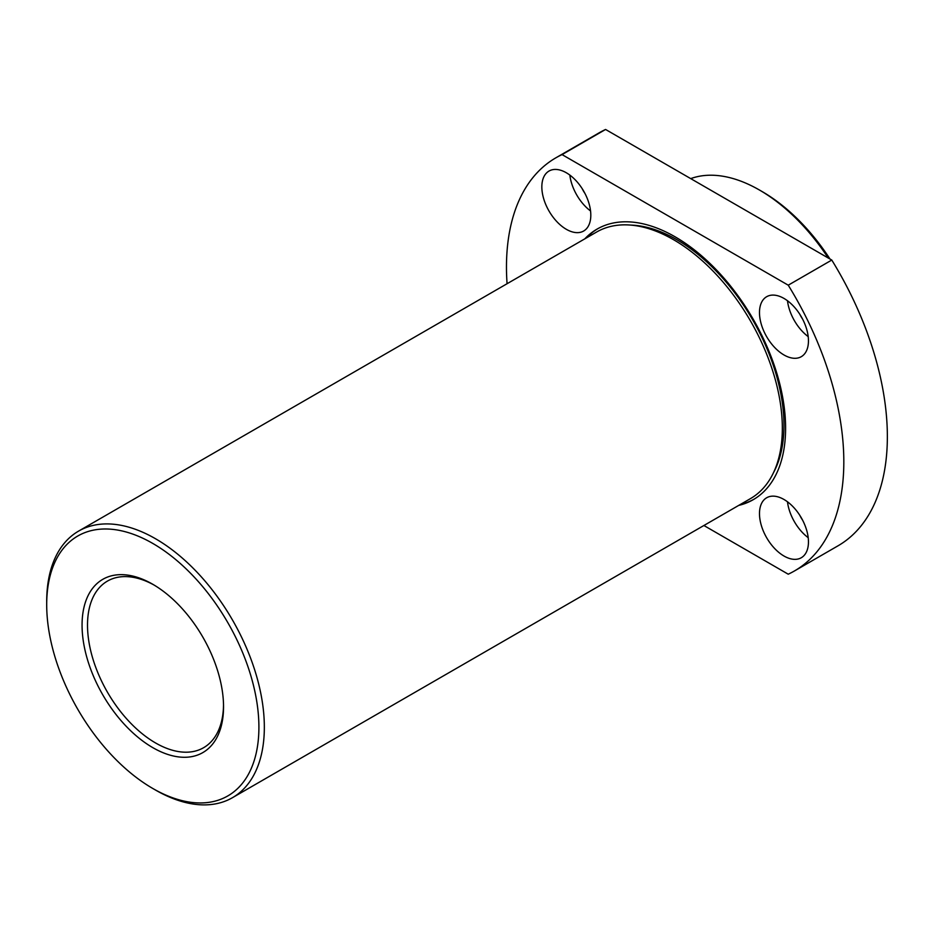 <?xml version="1.0" encoding="UTF-8"?>
<svg xmlns="http://www.w3.org/2000/svg" width="934" height="934" viewBox="0 0 934 934"><rect width="100%" height="100%" fill="white"/><g stroke="black" fill="none" stroke-linecap="round" stroke-linejoin="round"><path stroke-width="1.4" d="M783.976 298.425A34.628 19.988 -120 0 0 766.662 296.708A34.628 19.988 -120 0 0 761.35 324.46A34.628 19.988 -120 0 0 783.976 354.967A34.628 19.988 -120 0 0 801.29 356.683A34.628 19.988 -120 0 0 806.591 328.943A34.628 19.988 -120 0 0 783.976 298.425M787.49 300.748A34.628 19.988 -120 0 0 808.202 336.625M799.854 314.349A21.167 12.212 -120 0 0 802.61 319.113M566.331 172.767A34.628 19.988 -120 0 0 549.017 171.05A34.628 19.988 -120 0 0 543.705 198.802A34.628 19.988 -120 0 0 566.331 229.309A34.628 19.988 -120 0 0 583.645 231.025A34.628 19.988 -120 0 0 588.945 203.285A34.628 19.988 -120 0 0 566.331 172.767M569.845 175.09A34.628 19.988 -120 0 0 590.557 210.967M582.209 188.691A21.167 12.212 -120 0 0 584.964 193.455M783.976 499.48A34.628 19.988 -120 0 0 766.662 497.764A34.628 19.988 -120 0 0 761.35 525.503A34.628 19.988 -120 0 0 783.976 556.022A34.628 19.988 -120 0 0 801.29 557.738A34.628 19.988 -120 0 0 806.591 529.987A34.628 19.988 -120 0 0 783.976 499.48M787.49 501.803A34.628 19.988 -120 0 0 808.202 537.68M799.854 515.405A21.167 12.212 -120 0 0 802.61 520.168M828.26 258.017A153.9 88.858 -120 0 0 759.494 190.046A153.9 88.858 -120 0 0 759.482 190.046L762.202 191.622A150.047 86.629 60 0 1 762.214 191.622A150.047 86.629 60 0 1 829.999 259.033M155.523 790.059L152.802 788.483A150.047 86.629 -120 0 0 258.905 727.224A150.047 86.629 -120 0 0 152.802 543.448A150.047 86.629 -120 0 0 46.7 604.718A150.047 86.629 -120 0 0 152.802 788.483L155.523 790.059A153.9 88.858 60 0 0 232.473 797.683L750.469 498.616A153.9 88.858 -120 0 0 774.053 375.293A153.9 88.858 -120 0 0 673.519 239.676A153.9 88.858 -120 0 0 596.569 232.052L78.573 531.119A153.9 88.858 60 0 1 155.523 538.743A153.9 88.858 60 0 1 256.056 674.36A153.9 88.858 60 0 1 232.473 797.683M152.802 747.644A100.031 57.756 60 0 1 82.064 625.126A100.031 57.756 60 0 1 152.802 584.287L152.802 584.287A100.031 57.756 60 0 1 152.802 584.299A100.031 57.756 60 0 1 223.541 706.804A100.031 57.756 60 0 1 152.802 747.644M154.18 585.104A96.19 55.538 -120 0 0 107.433 581.1A96.19 55.538 -120 0 0 92.688 658.178A96.19 55.538 -120 0 0 155.523 742.939A96.19 55.538 -120 0 0 203.612 747.702A96.19 55.538 -120 0 0 223.518 705.217M738.724 505.399A156.212 90.189 -120 0 0 753.248 499.678A156.212 90.189 -120 0 0 777.193 374.499A156.212 90.189 -120 0 0 675.154 236.851A156.212 90.189 -120 0 0 597.048 229.11A156.212 90.189 -120 0 0 584.824 238.835M597.865 228.655A156.212 90.189 -120 0 0 586.459 237.901M773.574 472.511A151.588 87.516 -120 0 0 676.788 239.676A151.588 87.516 -120 0 0 630.73 225.094M507.069 283.726A238.544 137.718 60 0 1 555.882 157.811A238.544 137.718 60 0 1 562.058 154.6L605.582 129.464L831.774 260.049A238.544 137.718 60 0 1 837.95 545.853L794.425 570.978A238.544 137.718 60 0 1 788.238 574.2L703.897 525.503M555.882 157.811L599.406 132.675A238.544 137.718 60 0 1 605.582 129.464M831.774 260.049L788.238 285.185A238.544 137.718 60 0 1 794.425 570.978M562.058 154.6L788.238 285.185M46.7 604.718L46.7 601.566A153.9 88.858 60 0 1 78.573 531.119M759.482 190.046A153.9 88.858 -120 0 0 690.716 178.616M740.358 504.453A156.212 90.189 -120 0 0 754.065 499.2M762.214 191.622L759.494 190.046"/></g></svg>
